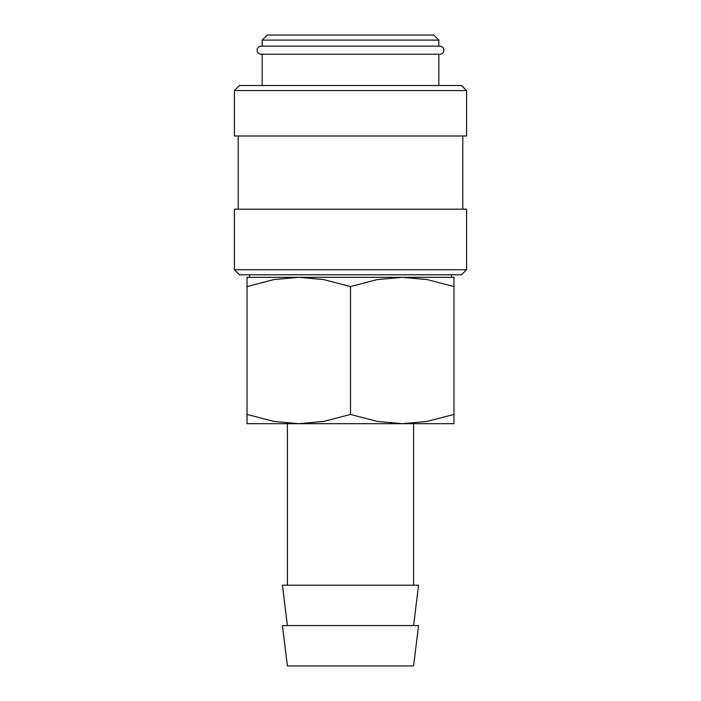 <?xml version="1.0" encoding="UTF-8"?>
<svg xmlns="http://www.w3.org/2000/svg" width="701" height="701" viewBox="0 0 701 701"><rect width="100%" height="100%" fill="white"/><g stroke="black" fill="none" stroke-linecap="round" stroke-linejoin="round"><path stroke-width="1.05" d="M350.5 269.745L234.414 269.745L239.462 274.792L461.538 274.792L466.586 269.745L350.5 269.745M466.586 269.745L466.586 209.178L234.414 209.178L234.414 269.745M350.5 90.569L234.414 90.569L234.414 135.994L466.586 135.994L466.586 90.569L350.5 90.569M466.586 90.569L461.538 85.522L239.462 85.522L234.414 90.569M262.174 40.097L438.826 40.097L433.779 35.05L267.221 35.05L262.174 40.097L262.174 46.152M453.968 277.316L402.234 277.316L427.154 279.585L453.968 286.56C453.968 274.187 453.968 274.187 453.968 286.578L453.968 414.44C453.968 426.813 453.968 426.813 453.968 414.422L427.154 421.415L402.234 423.684L377.313 421.415L350.5 414.44L323.687 421.415L298.766 423.684L273.846 421.415L247.032 414.44C247.032 426.813 247.032 426.813 247.032 414.422L247.032 286.56C247.032 274.187 247.032 274.187 247.032 286.578L273.846 279.585L298.766 277.316L323.687 279.585L350.5 286.56L377.313 279.585L402.234 277.316L247.032 277.316M453.968 423.684L247.032 423.684M350.5 625.572L282.45 625.572L287.41 665.95L413.59 665.95L418.55 625.572L350.5 625.572M413.59 625.572L418.55 585.195L282.45 585.195L287.41 625.572M350.5 286.56L350.5 414.44M443.926 50.192C443.68 47.738 442.34 46.397 439.886 46.152L261.114 46.152C258.66 46.397 257.32 47.738 257.074 50.192C257.32 52.645 258.66 53.986 261.114 54.231L439.886 54.231C442.34 53.986 443.68 52.645 443.926 50.192M249.556 274.792L249.556 277.316M238.2 135.994L238.2 209.178M262.174 54.231L262.174 85.522M287.41 423.684L287.41 585.195M438.826 40.097L438.826 46.152M413.59 423.684L413.59 585.195M438.826 54.231L438.826 85.522M462.8 135.994L462.8 209.178M451.444 274.792L451.444 277.316"/></g></svg>
